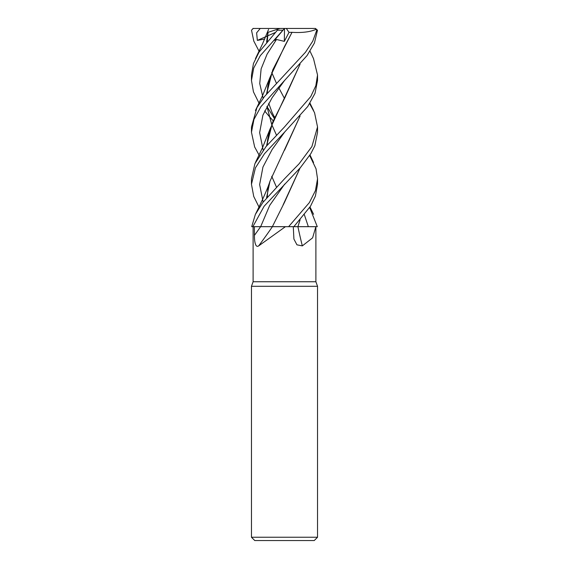 <?xml version="1.0" encoding="UTF-8"?>
<svg xmlns="http://www.w3.org/2000/svg" width="569" height="569" viewBox="0 0 569 569"><rect width="100%" height="100%" fill="white"/><g stroke="black" fill="none" stroke-linecap="round" stroke-linejoin="round"><path stroke-width="0.85" d="M309.678 155.508L316.037 168.815L317.538 178.815L315.432 190.643L309.38 202.592L288.604 226.682L272.359 226.654L288.554 226.682L285.418 226.682L258.675 245.886C255.246 248.29 254.386 240.687 254.414 235.402L254.364 226.682L260.63 226.682A556.731 421.06 -66.9 0 1 254.414 235.402M294.372 226.654L295.069 226.654M297.331 226.654L317.26 226.682L315.873 226.682L312.609 237.849L302.331 245.886L296.947 244.826L293.91 239.058L293.277 226.682M300.055 219.883L297.9 226.682A559.327 336.613 -71.3 0 0 302.331 245.886M254.364 226.682L253.134 226.682L253.113 227.586L253.113 281.747L315.887 281.747L317.538 286.285L317.538 537.243L251.462 537.243L254.763 540.55L314.237 540.55L317.538 537.243M253.113 281.747L251.462 286.285L317.538 286.285M309.678 103.729L314.557 112.705L317.538 126.951L311.904 146.553L299.166 163.701L284.5 178.815L262.764 202.592L255.353 214.449L251.718 226.682L272.423 226.682A559.327 423.03 -66.9 0 1 258.675 245.886M300.091 167.976L284.607 202.123L272.352 226.682L285.418 226.682M309.678 207.521L317.282 226.682L297.9 226.682L315.873 226.682M297.914 226.682L293.853 226.682L310.503 206.227L315.411 196.056L317.538 184.264L317.538 178.815M271.057 226.654L269.173 226.654M270.012 226.654L271.662 226.654M288.604 226.682L293.853 226.682M259.315 51.701L253.81 41.11L251.512 30.214L253.226 28.45M252.842 226.682L264.123 206.227L300.354 167.691L310.852 153.616L314.856 145.756L317.538 132.221L317.538 127.029M259.322 155.508L254.649 146.966L251.462 132.221L253.945 119.447L260.951 106.616L307.075 55.549L314.422 43.024L317.488 30.214L315.454 28.45L315.873 29.439L317.488 30.214M316.769 30.214L312.751 41.21L305.496 52.22L264.429 96.595L256.932 107.619L251.462 127.029M284.5 132.221L307.737 106.531L315.013 93.344L317.538 80.464L317.538 75.008L315.823 85.748L310.745 96.595L284.5 126.944L266.05 146.553L254.898 163.701L251.462 178.815L251.462 184.264L255.445 167.819L264.5 153.708L284.5 132.221M313.512 58.607L317.538 75.008M267.309 41.174L268.049 32.333L277.551 29.247M268.049 32.333L266.577 42.134M271.712 72.505L276.427 83.252L271.726 72.462M278.86 87.96L284.393 98.316L278.874 87.953M252.949 28.45L280.005 28.45L276.954 29.439L277.402 30.214L258.987 52.22L253.447 63.572L251.462 75.008L251.462 80.464L253.71 68.074L260.31 55.648L284.486 28.45L315.454 28.45M273.81 116.019L274.827 117.107M267.722 33.863L266.605 42.106M300.055 168.019L283.078 204.954M260.253 28.45L256.626 32.831L257.352 40.406L264.741 39.005M284.692 184.072L269.713 205.373L260.666 226.682M300.055 64.24L284.607 98.316L272.629 122.25L266.605 145.899M271.726 176.276L276.434 187.037M284.692 80.272L272.103 97.726L262.899 115.18L259.635 132.634L263.148 150.088M304.351 214.719L308.334 226.668M300.091 64.197L269.962 129.248L266.577 145.927M271.712 176.312L276.427 187.045M258.995 207.024L253.731 196.454L251.462 184.264M284.55 150.23L300.055 116.076M284.685 132.036L272.11 149.547L262.942 167.058L259.635 184.569L263.148 202.08L259.635 184.569L262.942 167.058L272.11 149.547L284.685 132.036M300.098 116.026L269.969 181.227L266.569 197.742M300.098 219.833L297.914 226.654L293.881 226.654M284.479 28.45L274.365 40.406L276.484 39.474L284.336 41.366L289.024 32.376L292.032 32.319L272.75 69.909L266.612 93.878M266.946 106.36L271.719 124.469M271.726 124.497L276.427 135.024L271.719 124.519M276.484 39.474L267.081 54.176L261.128 68.87L259.734 83.572L263.148 98.273M266.968 106.524L274.265 118.366M284.329 28.713L284.834 28.45M273.205 120.82L268.945 116.076M268.902 116.026L264.649 110.927M259.322 103.729L253.461 91.886L251.462 80.464M292.018 32.298L292.039 32.333C302.253 32.952 310.34 31.921 316.293 29.247M292.039 32.333L284.6 46.345L269.969 77.42L266.569 93.928M266.925 106.41L271.705 124.49M277.402 30.214L282.715 30.214M280.005 28.45L284.5 28.45M284.5 28.507L284.336 41.366M289.024 32.376L286.314 28.45M257.352 40.406L267.33 36.011M267.359 35.996L275.147 32.568M315.887 227.586L315.887 281.747M251.462 286.285L251.462 537.243M268.568 29.439L262.622 43.649L255.431 58.721M313.569 162.528L310.005 154.988M267.316 145.074L267.501 140.436L268.86 132.997M313.569 58.721L310.013 51.189M269.962 129.248L262.615 147.449L255.431 162.528M267.316 196.838L267.821 189.79L268.931 184.776M313.576 110.507L310.005 103.224M269.969 181.227C267.202 190.451 258.063 208.972 255.424 214.3M274.628 117.548L271.982 112.242L268.703 103.273M267.316 93.032L267.722 86.694L268.931 80.969M269.969 77.42L262.579 95.578L255.424 110.507M313.576 214.3L310.005 207.024M251.462 132.221L251.462 126.944"/></g></svg>
